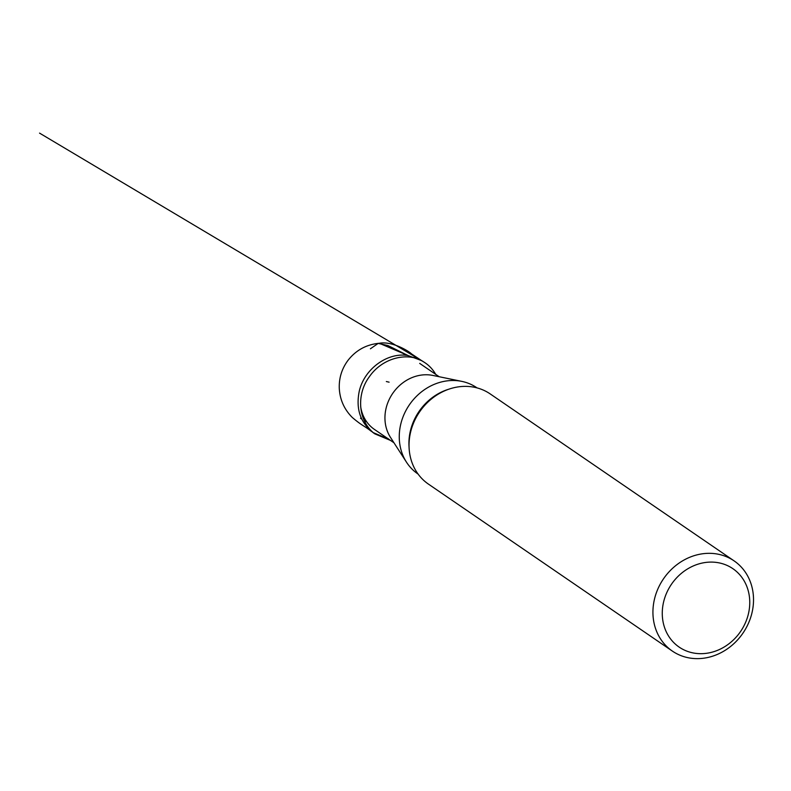 <?xml version="1.0" encoding="UTF-8"?>
<svg xmlns="http://www.w3.org/2000/svg" width="791" height="791" viewBox="0 0 791 791"><rect width="100%" height="100%" fill="white"/><g stroke="black" fill="none" stroke-linecap="round" stroke-linejoin="round"><path stroke-width="1.19" d="M418.093 474.066L417.816 473.878A52.206 45.967 -55.6 0 1 406.495 462.201A52.206 45.967 -55.6 0 1 443.257 381.529A52.206 45.967 -55.6 0 1 461.815 381.381A52.206 45.967 -55.6 0 1 476.795 387.719L477.082 387.906M406.495 462.201L390.487 437.393A40.025 35.239 -55.6 0 1 418.676 375.547A40.025 35.239 -55.6 0 1 432.904 375.438L461.815 381.381M393.967 442.782L374.479 429.454A40.025 35.239 -55.6 0 1 360.686 406.752M709.705 652.743A47.529 41.854 124.4 0 0 741.918 577.47A47.529 41.854 124.4 0 0 666.418 593.448A47.529 41.854 124.4 0 0 709.705 652.743M707.47 657.558A54.658 48.122 -55.6 0 1 672.35 651.082A54.658 48.122 -55.6 0 1 663.52 578.794A54.658 48.122 -55.6 0 1 734.097 560.878A54.658 48.122 -55.6 0 1 751.45 614.884A54.658 48.122 -55.6 0 1 707.47 657.558M734.097 560.878L490.212 393.928A54.658 48.122 124.4 0 0 419.625 411.844A54.658 48.122 124.4 0 0 428.465 484.132L672.35 651.082M390.517 440.419L374.657 433.775C357.621 420.782 356.504 394.066 369.1 377.099C382.537 357.206 408.868 351.6 423.828 362.001C428.692 364.967 432.657 369.081 435.732 374.361M421.227 360.459L408.067 355.555C387.59 351.965 364.305 368.913 359.262 391.199C355.772 408.393 360.113 421.989 372.304 431.955M373.204 432.608L386.216 438.125M370.396 348.801L378.157 343.413L387.887 345.529L408.077 355.555L379.285 343.264C366.391 344.481 355.95 350.186 347.971 360.389C341.781 368.764 338.884 378.147 339.29 388.549C339.972 399.851 344.312 409.491 352.311 417.49C362.545 426.181 363.672 425.35 371.355 431.332L366.589 426.636M389.103 382.172L386.354 381.539M409.076 447.34A52.206 45.967 -55.6 0 1 448.902 389.172M404.122 354.467A38.63 34.013 -55.6 0 1 405.338 355.258M365.63 421.296A38.63 34.013 -55.6 0 1 364.137 420.515A38.719 38.719 0 0 0 365.63 421.296L366.698 421.821M361.734 419.022A38.63 34.013 -55.6 0 1 360.528 418.152M389.251 439.559L387.728 438.392M439.183 376.734L419.705 363.395M360.647 418.399A38.719 38.719 0 0 0 361.794 419.151M405.486 355.268A38.719 38.719 0 0 0 404.389 354.487M374.657 433.775L372.284 431.985M423.828 362.001L421.257 360.409M422.068 360.923L39.55 133.115L422.078 360.923L411.389 353.804C410.084 352.104 392.919 340.822 379.285 343.264M422.058 360.914L414.217 357.048"/></g></svg>
